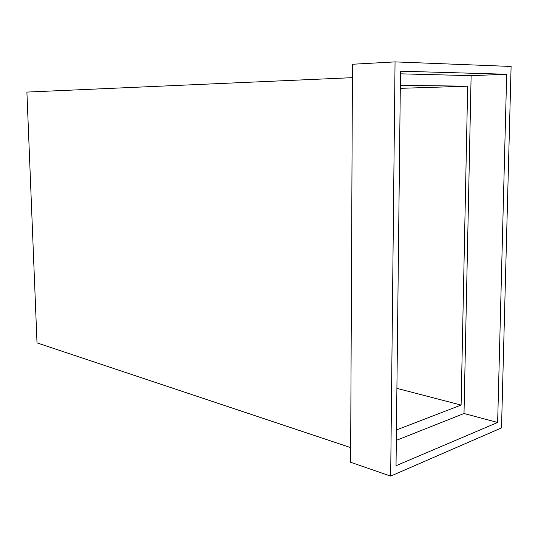 <?xml version="1.0" encoding="UTF-8"?>
<svg xmlns="http://www.w3.org/2000/svg" width="538" height="538" viewBox="0 0 538 538"><rect width="100%" height="100%" fill="white"/><g stroke="black" fill="none" stroke-linecap="round" stroke-linejoin="round"><path stroke-width="0.81" d="M350.675 447.609L37.008 342.881L26.9 92.079L352.41 77.667M396.432 429.949L461.1 405.067L467.677 86.188L400.326 85.354M396.903 388.362L461.1 405.067M400.292 88.333L467.677 86.188M501.51 427.892L511.1 66.463L395.047 61.89L352.471 64.251L350.608 462.263L390.675 476.11L501.51 427.892M395.047 61.89L390.675 476.11M396.029 465.72L497.643 422.458L506.682 74.257L400.487 71.191L396.029 465.72M396.311 440.366L464.012 413.514L471.127 75.65L400.46 73.827M471.127 75.65L506.682 74.257M464.012 413.514L497.643 422.458"/></g></svg>

